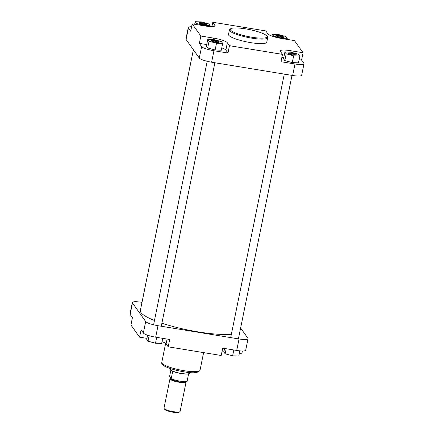<?xml version="1.0" encoding="UTF-8"?>
<svg xmlns="http://www.w3.org/2000/svg" width="434" height="434" viewBox="0 0 434 434"><rect width="100%" height="100%" fill="white"/><g stroke="black" fill="none" stroke-linecap="round" stroke-linejoin="round"><path stroke-width="0.65" d="M280.424 37.221A3.96 0.754 -168.5 0 1 275.964 35.707A3.96 0.754 -168.5 0 1 279.176 35.463A3.96 0.754 -168.5 0 1 283.581 37.259A3.96 0.754 -168.5 0 1 280.424 37.221M282.925 37.411A3.374 0.64 11.5 0 0 279.154 36.158A3.374 0.64 11.5 0 0 276.507 36.103M292.993 54.906A3.96 0.754 -168.5 0 1 288.534 53.398A3.96 0.754 -168.5 0 1 291.746 53.149A3.96 0.754 -168.5 0 1 296.151 54.944A3.96 0.754 -168.5 0 1 292.993 54.906M295.494 55.096A3.374 0.64 11.5 0 0 291.724 53.843A3.374 0.64 11.5 0 0 289.077 53.789M203.291 24.597A3.96 0.754 -168.5 0 1 198.826 23.083A3.96 0.754 -168.5 0 1 202.038 22.839A3.96 0.754 -168.5 0 1 206.443 24.635A3.96 0.754 -168.5 0 1 203.291 24.597M205.792 24.787A3.374 0.64 11.5 0 0 202.016 23.534A3.374 0.64 11.5 0 0 199.369 23.479M215.861 42.282A3.96 0.754 -168.5 0 1 211.396 40.774A3.96 0.754 -168.5 0 1 214.613 40.525A3.96 0.754 -168.5 0 1 219.013 42.32A3.96 0.754 -168.5 0 1 215.861 42.282M218.362 42.472A3.374 0.64 11.5 0 0 214.586 41.219A3.374 0.64 11.5 0 0 211.938 41.165M228.734 35.219A19.525 3.705 11.5 0 0 248.807 42.31A19.525 3.705 11.5 0 0 266.764 42.201L267.68 37.682A19.525 3.705 -168.5 0 1 249.729 37.796A19.525 3.705 -168.5 0 1 229.657 30.7A19.525 3.705 -168.5 0 1 229.423 29.897L228.501 34.416A19.525 3.705 11.5 0 0 228.734 35.219M191.606 26.74A10.953 2.078 11.5 0 0 188.285 27.543A10.953 2.078 11.5 0 0 188.416 27.993L190.7 31.205L192.191 23.865L205.065 25.969A12.13 2.3 11.5 0 0 215.036 25.698A12.13 2.3 11.5 0 0 214.895 25.199L212.796 22.248L265.809 30.922L267.908 33.879A12.13 2.3 11.5 0 0 281.558 38.49L294.431 40.595L303.073 52.753L290.2 50.648A12.13 2.3 11.5 0 0 280.228 50.919A12.13 2.3 11.5 0 0 280.375 51.418L282.469 54.369L229.456 45.695L227.356 42.738A12.13 2.3 11.5 0 0 213.707 38.127L200.833 36.022L192.191 23.865M206.725 44.572L199.336 43.362L201.62 46.574A10.953 2.078 11.5 0 0 213.951 50.74L227.964 53.035L225.864 50.078A12.13 2.3 11.5 0 0 221.79 47.865M207.778 39.385L206.4 46.161L207.68 47.968L215.139 49.986L221.313 50.198L222.691 43.422L221.411 41.621L213.951 39.602L207.778 39.385L209.063 41.192L216.517 43.21L222.691 43.422M283.814 57.418A12.13 2.3 11.5 0 0 281.861 57.375M282.469 54.369L280.977 61.709L294.99 64.004A10.953 2.078 11.5 0 0 303.995 63.755A10.953 2.078 11.5 0 0 303.865 63.304L301.581 60.093L299.086 59.686M284.916 52.009L283.532 58.785L284.818 60.592L292.277 62.61L298.451 62.821L299.829 56.046L298.543 54.245L291.089 52.226L284.916 52.009L286.196 53.816L293.655 55.834L299.829 56.046M213.951 50.74L211.618 62.219A10.953 2.078 -168.5 0 1 199.287 58.053L186.077 39.472A10.953 2.078 -168.5 0 1 185.947 39.022L188.285 27.543M303.995 63.755L301.657 75.234A10.953 2.078 -168.5 0 1 292.652 75.483L294.99 64.004M211.618 62.219L292.652 75.483M301.581 60.093L303.073 52.753M211.911 26.582L212.796 22.248M227.964 53.035L229.456 45.695M199.336 43.362L200.833 36.022M273.626 36.13L281.08 38.149L287.259 38.36L285.973 36.554L278.519 34.536L272.34 34.324L273.626 36.13L273.529 36.613M287.259 38.36L287.048 39.391M272.34 34.324L271.982 36.093M286.196 53.816L284.818 60.592M293.655 55.834L292.277 62.61M209.063 41.192L207.68 47.968M216.517 43.21L215.139 49.986M195.208 21.7L196.488 23.507L203.947 25.525L210.121 25.736L208.841 23.93L201.381 21.912L195.208 21.7L194.682 24.271M196.488 23.507L196.282 24.532M210.121 25.736L209.958 26.539M141.983 302.368L141.348 302.265A10.953 2.078 11.5 0 0 132.343 302.509A10.953 2.078 11.5 0 0 132.473 302.959L145.678 321.54A10.953 2.078 11.5 0 0 158.009 325.706L239.047 338.97A10.953 2.078 11.5 0 0 248.053 338.721L245.715 350.205A10.953 2.078 -168.5 0 1 236.709 350.45L222.696 348.155L221.204 355.495L168.191 346.82L169.683 339.48L155.676 337.185A10.953 2.078 -168.5 0 1 143.345 333.019L141.061 329.807L139.569 337.147L146.952 338.357M139.569 337.147L130.927 324.99L132.419 317.65L130.135 314.438A10.953 2.078 -168.5 0 1 130.005 313.994L132.343 302.509M248.053 338.721A10.953 2.078 11.5 0 0 247.922 338.276L240.62 328.006M222.089 351.16A12.13 2.3 -168.5 0 1 224.042 351.209M162.018 341.65A12.13 2.3 -168.5 0 1 166.092 343.869L168.191 346.82M239.318 353.471L241.809 353.884L242.394 351.003M239.845 350.862L238.792 356.048L232.619 355.831L225.159 353.813L223.879 352.012L224.6 348.469M225.159 353.813L226.195 348.73M232.619 355.831L233.812 349.978M162.69 338.336L161.66 343.424L155.481 343.207L148.027 341.189L146.741 339.388L147.593 335.222M148.027 341.189L149.139 335.71M155.481 343.207L156.674 337.354M179.888 411.73L178.987 412.3A7.432 1.411 -168.5 0 1 173.068 412.229A7.432 1.411 -168.5 0 1 164.692 409.392L164.09 408.513A8.213 1.557 11.5 0 0 173.345 411.649A8.213 1.557 11.5 0 0 179.888 411.73A8.213 1.557 11.5 0 0 180.099 411.465L186.072 382.104A8.213 1.557 11.5 0 0 185.806 381.578M170.557 378.405A8.213 1.557 11.5 0 0 169.971 378.828L163.998 408.188A8.213 1.557 11.5 0 0 164.09 408.513M170.453 368.596L170.307 369.318A9.781 1.855 11.5 0 0 170.323 369.535A9.781 1.855 11.5 0 0 181.434 373.441A9.781 1.855 11.5 0 0 189.376 373.408A9.781 1.855 11.5 0 0 189.474 373.218L189.62 372.497M172.716 371.265A9.684 1.839 11.5 0 0 181.385 373.582A9.684 1.839 11.5 0 0 188.616 373.869L187.087 381.399A9.684 1.839 11.5 0 1 171.18 378.795L172.716 371.265A9.684 1.839 11.5 0 1 170.388 369.714L170.323 369.535M169.971 378.828A8.213 1.557 11.5 0 0 179.318 382.289A8.213 1.557 11.5 0 0 186.072 382.104M170.839 370.256L169.564 376.522L171.18 378.795M188.616 373.869A9.684 1.839 11.5 0 0 189.246 373.549L189.376 373.408M161.898 323.184A50.859 9.656 11.5 0 0 187.797 329.981A50.859 9.656 11.5 0 0 231.371 334.234M193.396 49.769L140.356 310.478A50.859 9.656 11.5 0 0 154.461 320.487M230.568 30.071A18.738 3.559 11.5 0 0 251.66 37.199A18.738 3.559 11.5 0 0 266.845 36.006A18.738 3.559 11.5 0 0 245.747 28.883A18.738 3.559 11.5 0 0 230.568 30.071M188.416 27.993L186.077 39.472M199.287 58.053L201.62 46.574M289.885 52.183L290.2 50.648M225.864 50.078L227.356 42.738M213.409 39.581L213.707 38.127M214.711 26.1L214.895 25.199M183.973 370.685A19.525 3.705 11.5 0 0 200.025 370.24C198.376 373.045 192.88 373.538 183.533 371.732C175.439 370.338 169.162 368.499 164.692 366.225C160.596 363.909 162.007 362.439 161.763 362.461A19.525 3.705 11.5 0 0 183.973 370.685M236.709 350.45L239.047 338.97M143.345 333.019L145.678 321.54M158.009 325.706L155.676 337.185M132.473 302.959L130.135 314.438M167.074 339.052L166.092 343.869M185.73 381.584A8.116 1.541 -168.5 0 1 179.302 382.267A8.116 1.541 -168.5 0 1 170.54 378.464M170.633 378.019L170.524 378.551A7.725 1.465 11.5 0 0 179.318 381.806A7.725 1.465 11.5 0 0 185.671 381.632L185.676 381.584M180.137 381.155A7.725 1.465 -168.5 0 1 179.47 381.052A7.725 1.465 -168.5 0 1 175.803 380.271M267.68 37.682L267.328 36.31C264.897 33.803 258.973 31.557 249.545 29.566C244.705 28.584 240.409 28.036 236.66 27.917C233.302 28.432 232.277 26.783 229.423 29.897M203.611 352.62L200.025 370.24M165.636 343.413L161.763 362.461M193.38 49.742L139.77 313.229M214.884 62.756L161.28 326.243M207.192 61.313L153.587 324.8M292.017 75.38L238.412 338.867M284.292 74.116L230.687 337.603"/></g></svg>
